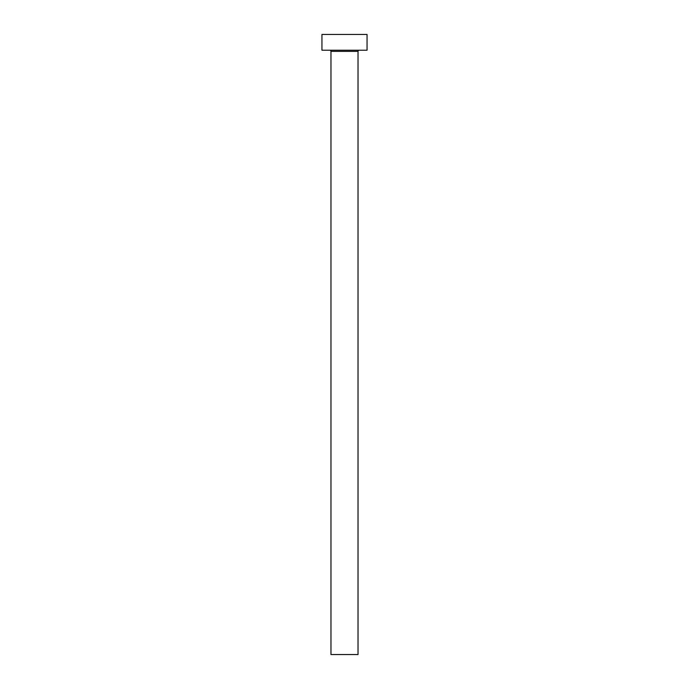 <?xml version="1.0" encoding="UTF-8"?>
<svg xmlns="http://www.w3.org/2000/svg" width="689" height="689" viewBox="0 0 689 689"><rect width="100%" height="100%" fill="white"/><g stroke="black" fill="none" stroke-linecap="round" stroke-linejoin="round"><path stroke-width="1.03" d="M358.03 51.365L330.97 51.365L330.97 654.55L358.03 654.55L358.03 51.365A1.128 1.128 0 0 1 359.158 50.237M330.97 51.365A1.128 1.128 0 0 0 329.842 50.237M367.048 50.237L321.952 50.237L321.952 34.45L367.048 34.45L367.048 50.237"/></g></svg>

